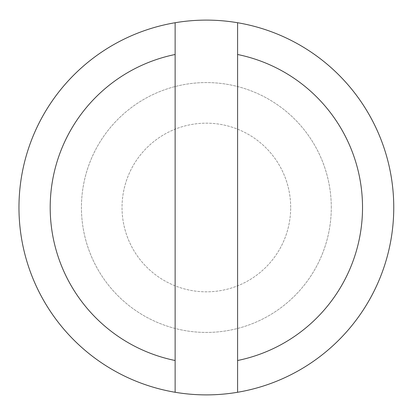 <?xml version="1.0" encoding="UTF-8"?>
<svg xmlns="http://www.w3.org/2000/svg" width="415" height="415" viewBox="0 0 415 415"><rect width="100%" height="100%" fill="white"/><g stroke="black" fill="none" stroke-linecap="round" stroke-linejoin="round"><path stroke-width="0.31" stroke-dasharray="2.08 1.56" d="M393.752 207.5A187.388 187.388 0 0 0 112.667 45.214A187.388 187.388 0 0 0 112.667 369.786A187.388 187.388 0 0 0 393.752 207.5M175.13 392.268L175.13 22.732M237.593 392.268L237.593 22.732M331.289 207.5A124.925 124.925 0 0 0 143.901 99.31A124.925 124.925 0 0 0 143.901 315.69A124.925 124.925 0 0 0 331.289 207.5A124.925 124.925 0 0 0 143.901 99.31A124.925 124.925 0 0 0 143.901 315.69A124.925 124.925 0 0 0 331.289 207.5M290.687 207.5A84.328 84.328 0 0 0 164.2 134.47A84.328 84.328 0 0 0 164.2 280.53A84.328 84.328 0 0 0 290.687 207.5A84.328 84.328 0 0 0 164.2 134.47A84.328 84.328 0 0 0 164.2 280.53A84.328 84.328 0 0 0 290.687 207.5"/><path stroke-width="0.62" d="M237.593 22.732A187.388 187.388 0 0 1 237.593 392.268L237.593 22.732A187.388 187.388 0 0 0 175.13 22.732L175.13 54.495A156.159 156.159 0 0 0 175.13 360.505L175.13 392.268A187.388 187.388 0 0 0 237.593 392.268M175.13 392.268A187.388 187.388 0 0 1 175.13 22.732M237.593 54.495A156.159 156.159 0 0 1 237.593 360.505M175.13 360.505L175.13 54.495"/></g></svg>
